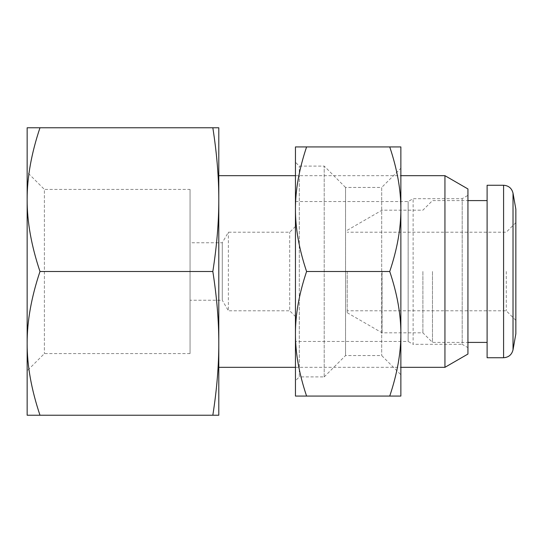 <?xml version="1.0" encoding="UTF-8"?>
<svg xmlns="http://www.w3.org/2000/svg" width="543" height="543" viewBox="0 0 543 543"><rect width="100%" height="100%" fill="white"/><g stroke="black" fill="none" stroke-linecap="round" stroke-linejoin="round"><path stroke-width="0.41" stroke-dasharray="2.71 2.04" d="M324.205 376.903L324.205 166.097L324.205 376.903L299.288 376.903L299.288 166.097L299.288 376.903L295.453 380.738L295.453 162.262L299.288 166.097L324.205 166.097L345.545 187.437L345.545 355.563L345.545 187.437L381.695 187.437L381.695 355.563L381.695 187.437L400.863 168.269L400.863 374.731L381.695 355.563L345.545 355.563L324.205 376.903M389.738 146.929C397.211 169.206 400.917 189.969 400.863 209.218L400.863 333.782C400.917 353.031 397.211 373.794 389.738 396.071L400.863 396.071L400.863 146.929L295.453 146.929L295.453 333.782L295.453 209.218C295.399 189.969 299.112 169.206 306.585 146.929M389.738 396.071L295.453 396.071L295.453 333.782C295.399 314.54 299.112 293.777 306.585 271.5C299.112 249.223 295.399 228.46 295.453 209.218M306.585 396.071C299.112 373.794 295.399 353.031 295.453 333.782M400.863 333.782C400.917 314.54 397.211 293.777 389.738 271.5L306.585 271.5M400.863 209.218C400.917 228.46 397.211 249.223 389.738 271.5M432.486 271.5L432.486 342.409L432.486 271.5M487.105 271.5L487.105 342.409L487.105 271.5M422.902 271.5L422.902 332.825L422.902 271.5M382.055 271.5L382.055 332.825L382.055 271.5M347.201 271.5L347.201 312.707L347.201 271.5M506.266 271.5L506.266 310.786L506.266 271.5M515.85 271.5L515.85 320.37L515.85 271.5M515.85 333.782L515.85 209.218M487.105 357.742L487.105 185.258M467.937 354.043L467.937 188.957M467.937 347.642L467.937 195.358L467.937 347.642L462.188 344.323L462.188 198.677L462.188 344.323L413.128 344.323L413.128 198.677L413.128 344.323L408.153 341.452L408.153 201.548L408.153 341.452L295.453 341.452L295.453 201.548L295.453 341.452M444.941 175.674L444.941 367.326M218.795 175.674L218.795 367.326L218.795 175.674M295.453 175.674L400.863 175.674M218.795 127.768L218.795 199.634C218.829 177.425 216.84 153.465 212.836 127.768L218.795 127.768M212.836 415.232L218.795 415.232L218.795 199.634C218.829 221.843 216.84 245.796 212.836 271.5C216.84 297.204 218.829 321.157 218.795 343.366C218.829 365.575 216.84 389.535 212.836 415.232L39.985 415.232C31.365 389.535 27.089 365.575 27.15 343.366C27.089 321.157 31.365 297.204 39.985 271.5L212.836 271.5M39.985 271.5C31.365 245.796 27.089 221.843 27.15 199.634C27.089 177.425 31.365 153.465 39.985 127.768L27.15 127.768L27.15 415.232L39.985 415.232M212.836 127.768L39.985 127.768M27.15 172.172L27.15 370.828L27.15 172.172L44.397 189.419L44.397 353.581L44.397 189.419L190.05 189.419L190.05 353.581L190.05 189.419M190.05 300.245L190.05 242.755L190.05 300.245L222.291 300.245L222.291 242.755L222.291 300.245L228.379 310.786L228.379 232.214L228.379 310.786L289.704 310.786L289.704 232.214L289.704 310.786L295.453 316.535L295.453 226.465L295.453 316.535M190.05 353.581L44.397 353.581L27.15 370.828M513.02 349.821L513.02 193.179M503.585 357.742L503.585 185.258M347.201 312.707L382.055 332.825L422.902 332.825L432.486 342.409L467.937 342.409M347.201 230.293L382.055 210.175L422.902 210.175L432.486 200.591L467.937 200.591M515.85 222.63L506.266 232.214L347.201 232.214M515.85 320.37L506.266 310.786L347.201 310.786M295.453 367.326L400.863 367.326M295.453 226.465L289.704 232.214L228.379 232.214L222.291 242.755L190.05 242.755M295.453 201.548L408.153 201.548L413.128 198.677L462.188 198.677L467.937 195.358"/><path stroke-width="0.81" d="M400.863 168.269L400.863 209.218C400.917 189.969 397.211 169.206 389.738 146.929L400.863 146.929L400.863 396.071L295.453 396.071L295.453 333.782L295.453 380.738M400.863 374.731L400.863 333.782C400.917 353.031 397.211 373.794 389.738 396.071M389.738 146.929L306.585 146.929C299.112 169.206 295.399 189.969 295.453 209.218C295.399 228.46 299.112 249.223 306.585 271.5L389.738 271.5C397.211 293.777 400.917 314.54 400.863 333.782M400.863 209.218C400.917 228.46 397.211 249.223 389.738 271.5M306.585 146.929L295.453 146.929L295.453 333.782C295.399 353.031 299.112 373.794 306.585 396.071M306.585 271.5C299.112 293.777 295.399 314.54 295.453 333.782M295.453 162.262L295.453 209.218M515.85 271.5L515.85 333.782L513.02 349.821L513.02 193.179L515.85 209.218L515.85 271.5M503.585 357.742L503.585 185.258L487.105 185.258L487.105 357.742L503.585 357.742C508.642 357.375 511.784 354.742 513.02 349.821M467.937 188.957L467.937 354.043L444.941 367.326L444.941 175.674L467.937 188.957M218.795 175.674L295.453 175.674M400.863 175.674L444.941 175.674M212.836 415.232C216.84 389.535 218.829 365.575 218.795 343.366C218.829 321.157 216.84 297.204 212.836 271.5C216.84 245.796 218.829 221.843 218.795 199.634C218.829 177.425 216.84 153.465 212.836 127.768L218.795 127.768L218.795 415.232L27.15 415.232L27.15 343.366C27.089 365.575 31.365 389.535 39.985 415.232M212.836 271.5L39.985 271.5C31.365 297.204 27.089 321.157 27.15 343.366L27.15 199.634C27.089 221.843 31.365 245.796 39.985 271.5M212.836 127.768L39.985 127.768C31.365 153.465 27.089 177.425 27.15 199.634L27.15 127.768L39.985 127.768M467.937 342.409L487.105 342.409M467.937 200.591L487.105 200.591M503.585 185.258C508.642 185.625 511.784 188.258 513.02 193.179M218.795 367.326L295.453 367.326M400.863 367.326L444.941 367.326"/></g></svg>
